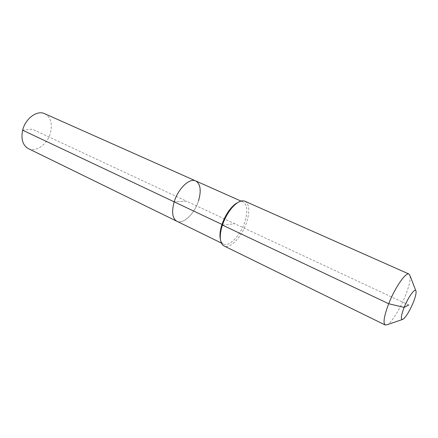 <?xml version="1.0" encoding="UTF-8"?>
<svg xmlns="http://www.w3.org/2000/svg" width="438" height="438" viewBox="0 0 438 438"><rect width="100%" height="100%" fill="white"/><g stroke="black" fill="none" stroke-linecap="round" stroke-linejoin="round"><path stroke-width="0.33" stroke-dasharray="2.19 1.64" d="M44.638 113.688C50.584 117.088 52.565 123.346 50.573 132.451C47.802 143.96 36.069 152.725 28.333 148.608M198.534 200.735C194.631 213.64 183.226 224.743 176.897 221.278C183.226 224.743 194.631 213.64 198.534 200.735C201.453 190.541 200.516 183.938 195.737 180.932M238.009 202.394C239.991 201.524 241.705 201.398 243.15 202.033C247.454 204.864 247.985 211.543 244.743 222.061C240.446 235.387 229.255 247.267 223.517 244.081C222.104 243.38 221.097 241.99 220.495 239.904M244.902 201.234C249.468 204.245 250.021 211.34 246.561 222.526C241.99 236.673 230.12 249.315 224.032 245.937M410.105 275.918C410.581 279.942 408.999 286.556 405.364 295.765C400.233 308.68 391.879 322.198 387.356 324.646M408.769 304.968L186.687 201.277L174.193 201.847L186.687 201.277L32.193 129.144L22.65 130.212M222.416 225.077L234.845 223.763M243.15 202.033L240.993 201.075M416.051 291.341L415.755 290.586M402.993 319.302L402.226 319.565M223.517 244.081L221.398 243.046"/><path stroke-width="0.66" d="M221.398 243.046L28.333 148.608C22.721 145.296 20.827 139.158 22.65 130.212C25.36 118.523 37.153 109.889 44.638 113.688L195.737 180.932C200.516 183.938 201.453 190.541 198.534 200.735M220.495 239.904L220.046 237.473C219.712 233.766 220.352 229.419 221.967 224.431L174.193 201.847C171.444 211.926 172.348 218.403 176.897 221.278C172.348 218.403 171.444 211.926 174.193 201.847C178.085 188.636 189.649 177.669 195.737 180.932C189.649 177.669 178.085 188.636 174.193 201.847L22.65 130.212M402.226 319.565L387.356 324.646L385.205 325.001L224.032 245.937C221.989 244.897 220.768 242.57 220.369 238.945C220.013 235.009 220.697 230.383 222.416 225.077L221.967 224.431C225.367 214.921 229.994 207.984 235.852 203.615L238.009 202.394M385.205 325.001C382.905 323.069 384.071 315.984 388.709 303.742L222.416 225.077C226.041 214.948 230.968 207.563 237.193 202.92C240.227 200.9 242.794 200.336 244.902 201.234L408.999 274.046L410.105 275.918L415.755 290.586M408.769 304.968L404.143 307.394C408.419 296.531 415.646 286.928 416.051 291.341C416.281 293.542 415.339 297.309 413.22 302.636C409.525 311.265 406.119 316.822 402.993 319.302C400.463 320.14 400.847 316.17 404.143 307.394L388.709 303.742C395.005 287.569 405.862 271.916 408.999 274.046M240.993 201.075L195.737 180.932M235.852 203.615L237.193 202.92M220.046 237.473L220.369 238.945"/></g></svg>
